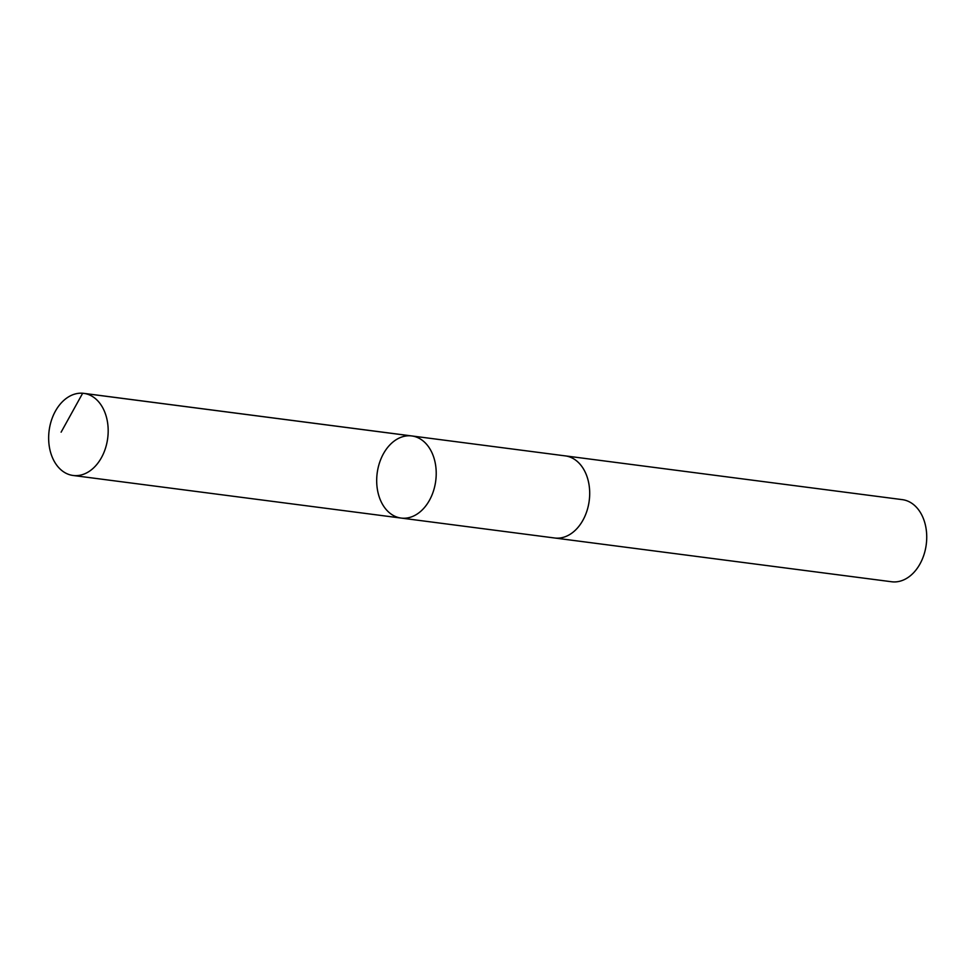 <?xml version="1.0" encoding="UTF-8"?>
<svg xmlns="http://www.w3.org/2000/svg" width="975" height="975" viewBox="0 0 975 975"><rect width="100%" height="100%" fill="white"/><g stroke="black" fill="none" stroke-linecap="round" stroke-linejoin="round"><path stroke-width="1.46" d="M564.781 455.825A41.401 29.53 97.4 0 1 565.268 455.873A41.401 29.53 97.4 0 1 589.595 489.901A41.401 29.53 97.4 0 1 570.082 534.324A41.401 29.53 97.4 0 1 554.604 537.993L401.127 518.066A41.401 29.53 -82.6 0 0 416.593 514.398A41.401 29.53 -82.6 0 0 436.117 469.974A41.401 29.53 -82.6 0 0 411.791 435.947A41.401 29.53 -82.6 0 0 377.167 473.204A41.401 29.53 -82.6 0 0 401.127 518.066A41.401 29.53 -82.6 0 0 416.593 514.398A41.401 29.53 -82.6 0 0 436.117 469.974A41.401 29.53 -82.6 0 0 411.791 435.947L83.74 393.352A41.401 29.53 97.4 0 1 108.079 427.379A41.401 29.53 97.4 0 1 88.554 471.803A41.401 29.53 97.4 0 1 73.076 475.471A41.401 29.53 97.4 0 1 48.75 441.456A41.401 29.53 97.4 0 1 68.274 397.032A41.401 29.53 97.4 0 1 83.74 393.352M411.791 435.947L565.268 455.886A41.401 29.53 97.4 0 1 589.217 500.736A41.401 29.53 97.4 0 1 554.604 537.993A41.401 29.53 97.4 0 1 554.117 537.932M565.268 455.873L902.302 499.639A41.401 29.53 97.4 0 1 926.25 544.501A41.401 29.53 97.4 0 1 891.638 581.758L554.604 537.993M410.707 435.837L82.668 393.242L61.12 432.169M401.127 518.066L73.076 475.471"/></g></svg>
